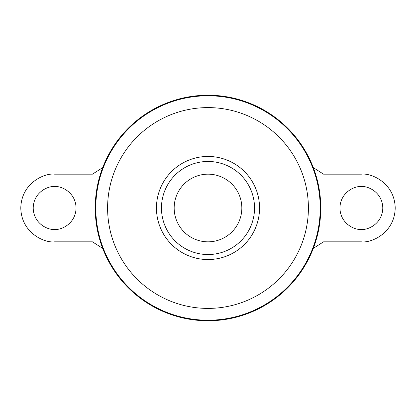 <?xml version="1.0" encoding="UTF-8"?>
<svg xmlns="http://www.w3.org/2000/svg" width="416" height="416" viewBox="0 0 416 416"><rect width="100%" height="100%" fill="white"/><g stroke="black" fill="none" stroke-linecap="round" stroke-linejoin="round"><path stroke-width="0.62" d="M54.631 186.576C48.365 185.713 33.498 192.14 33.207 208C33.498 223.86 48.365 230.287 54.631 229.424C60.897 230.287 75.764 223.86 76.06 208C75.764 192.14 60.897 185.713 54.631 186.576M361.369 229.424C355.103 230.287 340.236 223.86 339.94 208C340.236 192.14 355.103 185.713 361.369 186.576C367.635 185.713 382.502 192.14 382.793 208C382.502 223.86 367.635 230.287 361.369 229.424M235.066 187.699A33.831 33.831 0 0 1 235.066 228.301M208 174.169A33.831 33.831 0 0 1 241.831 208A33.831 33.831 0 0 1 208 241.831A33.831 33.831 0 0 1 174.169 208A33.831 33.831 0 0 1 208 174.169M208 95.228A112.772 112.772 0 0 1 320.772 208A112.772 112.772 0 0 1 208 320.772A112.772 112.772 0 0 1 95.228 208A112.772 112.772 0 0 1 208 95.228M161.46 208A46.54 46.54 0 0 1 208 161.46A46.54 46.54 0 0 1 254.54 208A46.54 46.54 0 0 1 208 254.54A46.54 46.54 0 0 1 161.46 208M180.934 228.301A33.831 33.831 0 0 1 180.934 187.699M313.3 167.632L323.56 174.169L361.369 174.169C371.264 172.806 394.737 182.962 395.2 208C394.737 233.038 371.264 243.194 361.369 241.831L323.56 241.831L313.3 248.362M102.7 167.638L92.44 174.169L54.631 174.169C44.736 172.806 21.263 182.962 20.8 208C21.263 233.038 44.736 243.194 54.631 241.831L92.44 241.831L102.7 248.368M208 95.784A112.216 112.216 0 0 1 320.216 208A112.216 112.216 0 0 1 208 320.216A112.216 112.216 0 0 1 95.784 208A112.216 112.216 0 0 1 208 95.784M208 107.598A100.402 100.402 0 0 1 308.402 208A100.402 100.402 0 0 1 208 308.402A100.402 100.402 0 0 1 107.598 208A100.402 100.402 0 0 1 208 107.598M208 156.452A51.548 51.548 0 0 1 259.548 208A51.548 51.548 0 0 1 208 259.548A51.548 51.548 0 0 1 156.452 208A51.548 51.548 0 0 1 208 156.452"/></g></svg>
